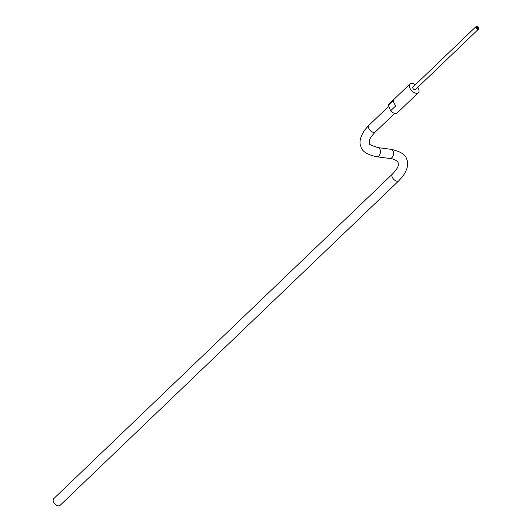 <?xml version="1.0" encoding="UTF-8"?>
<svg xmlns="http://www.w3.org/2000/svg" width="532" height="532" viewBox="0 0 532 532"><rect width="100%" height="100%" fill="white"/><g stroke="black" fill="none" stroke-linecap="round" stroke-linejoin="round"><path stroke-width="0.8" d="M398.794 180.794L60.043 505.4A4.615 2.64 -133.8 0 1 56.618 505.22A4.615 2.64 -133.8 0 1 53.439 501.623A4.615 2.64 -133.8 0 1 53.652 498.73L392.403 174.124C399.479 166.436 398.302 165.399 398.116 162.666C397.065 160.046 391.692 158.463 389.816 158.47A4.615 3.086 97.4 0 0 392.929 156.202A4.615 3.086 97.4 0 0 393.148 151.274A4.615 3.086 97.4 0 0 391.007 149.312C400.49 151.387 405.717 154.699 406.701 159.268C408.822 163.424 407.618 168.99 403.083 175.972L398.794 180.794A4.615 2.64 -133.8 0 1 395.362 180.614A4.615 2.64 -133.8 0 1 392.19 177.016A4.615 2.64 -133.8 0 1 392.403 174.124M476.466 27.059L476.466 27.059A1.137 0.652 46.2 0 0 476.413 27.77A1.137 0.652 46.2 0 0 477.623 28.808L476.885 26.946A1.137 0.652 46.2 0 0 476.466 27.059A1.137 0.652 46.2 0 0 476.413 27.77A1.137 0.652 46.2 0 0 477.191 28.662A1.137 0.652 46.2 0 0 478.035 28.701A1.137 0.652 46.2 0 0 478.088 27.99A1.137 0.652 46.2 0 0 476.885 26.952L477.616 28.808A1.137 0.652 46.2 0 0 478.035 28.701A1.137 0.652 46.2 0 0 478.088 27.99A1.137 0.652 46.2 0 0 476.885 26.952L477.623 28.808L476.885 26.946A1.137 0.652 46.2 0 0 476.466 27.059A1.137 0.652 46.2 0 0 476.413 27.77A1.137 0.652 46.2 0 0 477.623 28.808L477.616 28.808A1.137 0.652 46.2 0 0 478.035 28.701A1.137 0.652 46.2 0 0 477.936 27.704A1.137 0.652 46.2 0 0 476.885 26.952M478.561 28.05A1.776 1.017 -133.8 0 1 478.481 29.167A1.776 1.017 -133.8 0 1 477.157 29.094A1.776 1.017 -133.8 0 1 475.941 27.711A1.776 1.017 -133.8 0 1 476.02 26.6A1.776 1.017 -133.8 0 1 477.337 26.667A1.776 1.017 -133.8 0 1 478.561 28.05M478.481 29.167L415.399 89.609A1.776 1.017 -133.8 0 1 414.082 89.536A1.776 1.017 -133.8 0 1 412.859 88.152A1.776 1.017 -133.8 0 1 412.945 87.042L476.02 26.6M417.786 87.321A6.038 3.458 -133.8 0 1 418.631 88.904A6.038 3.458 -133.8 0 1 418.352 92.688A6.038 3.458 -133.8 0 1 413.869 92.448A6.038 3.458 -133.8 0 1 409.713 87.747A6.038 3.458 -133.8 0 1 409.992 83.97A6.038 3.458 -133.8 0 1 415.326 84.761M418.352 92.688L397.324 112.831A6.038 3.458 -133.8 0 1 390.588 110.796L395.841 105.762A6.038 3.458 -133.8 0 1 393.946 102.856A6.038 3.458 -133.8 0 1 393.627 100.156L388.367 105.196A6.038 3.458 -133.8 0 1 388.972 104.112L409.992 83.97M390.588 110.796L388.367 105.196M394.731 113.349L375.313 131.956A4.615 2.64 -133.8 0 1 371.888 131.776A4.615 2.64 -133.8 0 1 368.716 128.179A4.615 2.64 -133.8 0 1 368.929 125.286L364.633 130.107C360.098 137.09 358.894 142.656 361.015 146.812C361.94 151.334 367.173 154.652 376.709 156.767L389.816 158.47M375.313 131.956C368.244 139.643 369.414 140.681 369.6 143.414C368.031 143.893 370.797 145.289 377.906 147.61A4.615 3.086 97.4 0 1 380.041 149.565A4.615 3.086 97.4 0 1 379.821 154.493A4.615 3.086 97.4 0 1 376.709 156.767M377.906 147.61L391.007 149.312M388.786 106.254L368.929 125.286"/></g></svg>
